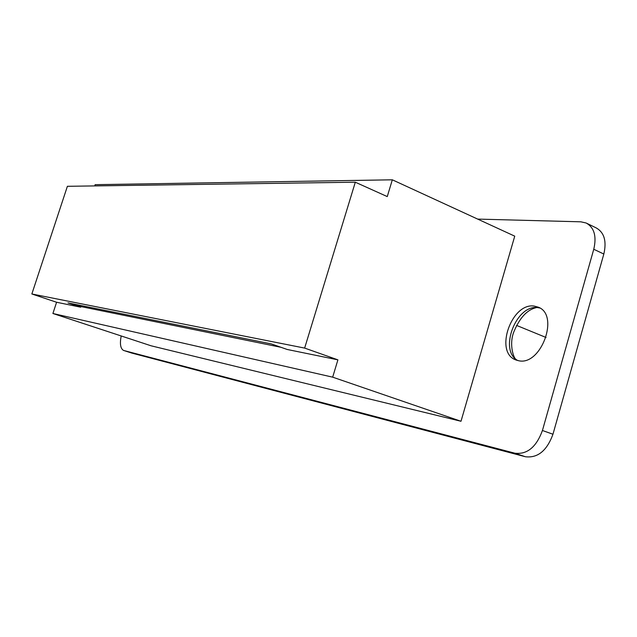 <?xml version="1.0" encoding="UTF-8"?>
<svg xmlns="http://www.w3.org/2000/svg" width="637" height="637" viewBox="0 0 637 637"><rect width="100%" height="100%" fill="white"/><g stroke="black" fill="none" stroke-linecap="round" stroke-linejoin="round"><path stroke-width="0.96" d="M304.645 348.089L337.905 359.849L287.183 349.466L271.33 343.916L67.976 302.909L80.7 307.193L56.589 302.257L31.85 293.976L67.395 186.299L355.311 182.206L304.645 348.089L31.85 293.976M586.908 223.372L596.081 227.847C604.234 232.37 606.814 241.097 603.828 254.036L552.964 434.235C546.92 450.725 537.732 458.226 525.414 456.745L131.692 353.049L123.897 350.533L514.895 453.21L525.414 456.745M603.828 254.036L593.764 249.266L542.429 430.501C536.346 447.086 527.165 454.659 514.895 453.21M337.905 359.849L332.673 377.16L52.903 313.492L151.057 345.787L460.997 421.272L514.744 236.16L392.328 179.809L387.256 196.586L355.311 182.206M392.328 179.809L95.128 184.674L94.722 185.908M477.67 219.096L580.848 221.819L586.136 222.998C594.241 227.497 596.789 236.255 593.764 249.266M281.005 347.3L80.899 306.572L80.7 307.193M52.903 313.492L56.589 302.257M80.899 306.572L73.088 303.945M460.997 421.272L332.673 377.16M534.276 306.094C511.718 302.312 494.264 351.68 515.341 359.738L518.598 360.717C540.996 366.203 559.851 314.941 538.297 307.185L534.276 306.094M121.213 335.97C119.692 343.669 120.425 348.463 123.427 350.366L123.897 350.533M542.429 430.501L552.964 434.235M539.857 308.013L537.962 307.663C516.145 303.945 498.357 350.812 517.873 360.574M516.535 325.396L546.076 337.499M516.042 359.316C513.979 359.021 508.756 345.015 513.74 332.108C519.657 317.791 527.221 309.614 536.442 307.575M515.341 359.738L516.559 360.216"/></g></svg>
